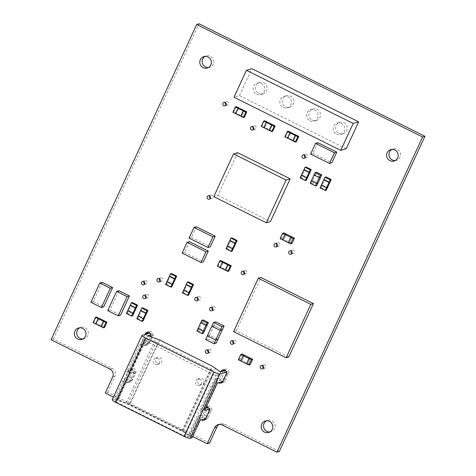 <?xml version="1.0" encoding="UTF-8"?>
<svg xmlns="http://www.w3.org/2000/svg" width="476" height="476" viewBox="0 0 476 476"><rect width="100%" height="100%" fill="white"/><g stroke="black" fill="none" stroke-linecap="round" stroke-linejoin="round"><path stroke-width="0.36" stroke-dasharray="2.38 1.78" d="M279.299 451.498L224.666 424.294A5.962 5.789 -106.6 0 0 219.359 424.402M192.697 436.54L113.431 397.067M209.535 443.049L107.624 392.301L105.261 393.003M107.624 392.301L115.025 376.272A5.962 5.789 -106.6 0 0 112.241 368.317L53.401 339.019L51.045 339.721M53.401 339.019L199.057 23.8M208.428 67.55A5.962 5.789 -106.6 0 0 213.498 59.964A5.962 5.789 -106.6 0 0 205.108 56.382M285.54 106.82A5.962 5.789 -106.6 0 0 293.561 99.829A5.962 5.789 -106.6 0 0 282.22 100.96A5.962 5.789 -106.6 0 0 285.54 106.82M283.184 107.522A5.962 5.789 -106.6 0 0 291.205 100.531A5.962 5.789 -106.6 0 0 279.864 101.662A5.962 5.789 -106.6 0 0 283.184 107.522M258.855 93.534A5.962 5.789 -106.6 0 0 266.875 86.537A5.962 5.789 -106.6 0 0 255.535 87.673A5.962 5.789 -106.6 0 0 258.855 93.534M256.499 94.236A5.962 5.789 -106.6 0 0 264.519 87.239A5.962 5.789 -106.6 0 0 253.178 88.375A5.962 5.789 -106.6 0 0 256.499 94.236M226.082 104.946A1.791 1.737 -106.6 0 0 228.569 102.887A1.791 1.737 -106.6 0 0 225.362 102.524M210.344 198.314A1.791 1.737 -106.6 0 0 212.826 196.261A1.791 1.737 -106.6 0 0 209.618 195.892M253.654 129.192A1.791 1.737 -106.6 0 0 256.142 127.134A1.791 1.737 -106.6 0 0 252.935 126.771M198.016 299.957A1.791 1.737 -106.6 0 0 200.497 297.899A1.791 1.737 -106.6 0 0 197.296 297.536M312.232 120.113A5.962 5.789 -106.6 0 0 320.247 113.115A5.962 5.789 -106.6 0 0 308.906 114.252A5.962 5.789 -106.6 0 0 312.232 120.113M309.87 120.809A5.962 5.789 -106.6 0 0 317.891 113.818A5.962 5.789 -106.6 0 0 306.55 114.954A5.962 5.789 -106.6 0 0 309.87 120.809M395.241 160.567A5.962 5.789 -106.6 0 0 400.31 152.98A5.962 5.789 -106.6 0 0 391.921 149.399M338.918 133.399A5.962 5.789 -106.6 0 0 346.939 126.402A5.962 5.789 -106.6 0 0 335.598 127.538A5.962 5.789 -106.6 0 0 338.918 133.399M336.562 134.101A5.962 5.789 -106.6 0 0 344.576 127.104A5.962 5.789 -106.6 0 0 333.242 128.24A5.962 5.789 -106.6 0 0 336.562 134.101M305.205 157.485A1.791 1.737 -106.6 0 0 307.686 155.426A1.791 1.737 -106.6 0 0 304.479 155.063M244.438 273.718A1.791 1.737 -106.6 0 0 246.925 271.659A1.791 1.737 -106.6 0 0 243.718 271.296M291.907 253.387A1.791 1.737 -106.6 0 0 294.388 251.328A1.791 1.737 -106.6 0 0 291.187 250.965M277.199 246.062A1.791 1.737 -106.6 0 0 279.68 244.004A1.791 1.737 -106.6 0 0 276.479 243.641M144.68 283.916A1.791 1.737 -106.6 0 0 147.167 281.857A1.791 1.737 -106.6 0 0 143.96 281.495M160.192 281.12A1.791 1.737 -106.6 0 0 162.673 279.067A1.791 1.737 -106.6 0 0 159.466 278.698M146.049 297.738A1.791 1.737 -106.6 0 0 148.53 295.685A1.791 1.737 -106.6 0 0 145.329 295.316M147.34 333.753L144.186 340.584A2.981 2.898 -106.6 0 0 147.661 344.749A2.981 2.898 -106.6 0 0 149.44 343.196L152.891 335.717A2.981 2.898 -106.6 0 0 148.322 332.177M144.984 334.455L141.83 341.286A2.981 2.898 -106.6 0 0 145.305 345.451A2.981 2.898 -106.6 0 0 147.084 343.898L150.458 336.586M83.02 338.96A5.962 5.789 -106.6 0 0 88.09 331.373A5.962 5.789 -106.6 0 0 79.7 327.785M157.473 363.563A3.278 3.183 -106.6 0 0 161.888 359.719A3.278 3.183 -106.6 0 0 155.646 360.344A3.278 3.183 -106.6 0 0 157.473 363.563M155.116 364.265A3.278 3.183 -106.6 0 0 159.531 360.421A3.278 3.183 -106.6 0 0 153.29 361.046A3.278 3.183 -106.6 0 0 155.116 364.265M127.05 377.658A2.981 2.898 -106.6 0 0 130.531 381.829A2.981 2.898 -106.6 0 0 132.304 380.276L135.761 372.797A2.981 2.898 -106.6 0 0 132.286 368.632A2.981 2.898 -106.6 0 0 130.507 370.179L127.05 377.658L124.694 378.36A2.981 2.898 -106.6 0 0 128.169 382.525A2.981 2.898 -106.6 0 0 129.948 380.978L133.405 373.499A2.981 2.898 -106.6 0 0 129.93 369.334A2.981 2.898 -106.6 0 0 128.151 370.881L124.694 378.36M212.79 309.941A1.791 1.737 -106.6 0 0 215.271 307.883A1.791 1.737 -106.6 0 0 212.064 307.52M208.607 352.549A1.791 1.737 -106.6 0 0 211.094 350.491A1.791 1.737 -106.6 0 0 207.887 350.128M233.567 343.422A1.791 1.737 -106.6 0 0 236.054 341.363A1.791 1.737 -106.6 0 0 232.847 341M263.484 368.043A1.791 1.737 -106.6 0 0 265.971 365.985A1.791 1.737 -106.6 0 0 262.764 365.622M223.214 370.941L219.835 378.253A2.981 2.898 -106.6 0 0 220.87 382.02M222.054 382.496A2.981 2.898 -106.6 0 0 225.089 380.865L228.545 373.386A2.981 2.898 -106.6 0 0 223.97 369.84M220.858 371.643L217.478 378.95A2.981 2.898 -106.6 0 0 218.514 382.722M199.504 384.489A3.278 3.183 -106.6 0 0 203.912 380.645A3.278 3.183 -106.6 0 0 197.677 381.27A3.278 3.183 -106.6 0 0 199.504 384.489M197.147 385.191A3.278 3.183 -106.6 0 0 201.556 381.347A3.278 3.183 -106.6 0 0 195.321 381.972A3.278 3.183 -106.6 0 0 197.147 385.191M269.832 431.976A5.962 5.789 -106.6 0 0 274.902 424.39A5.962 5.789 -106.6 0 0 266.512 420.808M206.078 408.015L202.699 415.328A2.981 2.898 -106.6 0 0 203.74 419.1M204.918 419.576A2.981 2.898 -106.6 0 0 207.952 417.946L211.409 410.467A2.981 2.898 -106.6 0 0 206.834 406.92M206.4 406.885A2.981 2.898 -106.6 0 0 203.799 408.551L200.342 416.03A2.981 2.898 -106.6 0 0 201.378 419.802M228.778 271.147L226.148 269.838L228.617 264.495L226.148 269.838L220.894 267.22L219.942 267.506L220.894 267.22L223.363 261.883L220.894 267.22L218.27 265.917L217.312 266.197M226.148 269.838L225.196 270.124L226.148 269.838M220.739 260.574L218.27 265.917M225.987 248.829L226.939 248.543L228.177 245.872L233.43 248.49L228.177 245.872L230.646 240.535L235.9 243.147L230.646 240.535L229.688 240.814L230.646 240.535L231.877 237.863M228.177 245.872L227.219 246.157L228.177 245.872M226.939 248.543L232.193 251.161M104.488 327.553L101.858 326.244L104.327 320.901L101.858 326.244L96.61 323.632L95.652 323.912L96.61 323.632L99.073 318.289L96.61 323.632L93.98 322.323L93.028 322.609M101.858 326.244L100.906 326.53L101.858 326.244M96.449 316.98L93.98 322.323M320.056 187.889L321.014 187.609L322.246 184.938L327.5 187.55L322.246 184.938L324.715 179.595L323.763 179.874L324.715 179.595L329.969 182.207L324.715 179.595L325.947 176.923M322.246 184.938L321.294 185.218L322.246 184.938M321.014 187.609L326.268 190.221M189.4 241.683L184.462 252.369L182.147 253.059M184.462 252.369L203.377 261.788M196.314 226.725L191.376 237.411L189.055 238.101M191.376 237.411L210.285 246.83M102.114 282.339L93.231 301.576L90.91 302.266M93.231 301.576L103.732 306.806M317.867 142.669L312.928 153.355L310.614 154.04M312.928 153.355L331.843 162.768M118.929 290.711L110.039 309.947L107.719 310.638M110.039 309.947L120.547 315.177M296.304 141.788L293.674 140.48L296.143 135.136L293.674 140.48L288.42 137.861L287.468 138.147L288.42 137.861L290.89 132.518L288.42 137.861L285.796 136.558L284.844 136.838M293.674 140.48L292.722 140.765L293.674 140.48M288.266 131.215L285.796 136.558M272.694 131.346L270.065 130.037L272.534 124.694L270.065 130.037L264.817 127.425L267.28 122.082L264.817 127.425L263.859 127.705L264.817 127.425L262.187 126.116L261.235 126.396M270.065 130.037L269.113 130.323L270.065 130.037M264.656 120.773L262.187 126.116M300.094 177.953L301.046 177.667L302.284 174.995L307.538 177.613L302.284 174.995L304.753 169.652L310.007 172.27L304.753 169.652L303.795 169.938L304.753 169.652L305.985 166.981M302.284 174.995L301.332 175.281L302.284 174.995M301.046 177.667L306.3 180.285M182.385 292.841L183.343 292.556L184.575 289.884L189.829 292.502L184.575 289.884L187.044 284.541L186.092 284.826L187.044 284.541L192.298 287.159L187.044 284.541L188.282 281.869M184.575 289.884L183.623 290.17L184.575 289.884M183.343 292.556L188.597 295.174M165.577 284.469L166.529 284.184L167.766 281.512L173.02 284.13L167.766 281.512L170.235 276.169L169.278 276.455L170.235 276.169L175.489 278.787L170.235 276.169L171.467 273.498M167.766 281.512L166.808 281.798L167.766 281.512M166.529 284.184L171.782 286.802M136.802 318.771L137.754 318.492L138.992 315.82L144.246 318.432L138.992 315.82L141.461 310.477L146.715 313.089L141.461 310.477L140.503 310.757L141.461 310.477L142.693 307.805M138.992 315.82L138.034 316.1L138.992 315.82M137.754 318.492L143.008 321.104M237.631 152.677L217.877 195.422L213.789 196.636M217.877 195.422L270.416 221.578M288.73 357.024L236.191 330.862L233.603 331.635M236.191 330.862L260.878 277.437M126.408 313.464L127.36 313.184L128.597 310.513L133.851 313.125L128.597 310.513L131.067 305.17L136.32 307.782L131.067 305.17L130.109 305.449L131.067 305.17L132.298 302.498M128.597 310.513L127.639 310.792L128.597 310.513M127.36 313.184L132.614 315.796M244.325 117.221L241.701 115.912L244.17 110.569L241.701 115.912L236.447 113.3L235.489 113.58L236.447 113.3L238.916 107.957L236.447 113.3L233.817 111.991L232.865 112.271M241.701 115.912L240.743 116.198L241.701 115.912M236.286 106.648L233.817 111.991M346.201 148.756L239.452 95.605L233.996 97.229M239.452 95.605L251.893 68.675M147.816 335.705L143.371 345.32L141.806 344.797L129.115 372.262L130.68 372.779L126.235 382.401L124.67 381.877L116.525 399.507L129.972 404.32L182.796 430.619L191.507 436.843L199.652 419.213L198.736 418.499L203.181 408.878L204.097 409.592L216.788 382.133L215.866 381.419L220.311 371.804M116.525 399.507L114.276 399.078L122.421 381.443L124.67 381.877M129.115 372.262L126.866 371.827L139.551 344.368L141.806 344.797M199.652 419.213L200.283 420.124M192.024 437.789L191.507 436.843M216.788 382.133L217.413 383.049M204.615 410.544L204.097 409.592M139.551 344.368L145.239 342.672L146.775 340.376L149.244 335.033L149.684 333.057L152.314 334.366L150.791 334.818M122.421 381.443L128.109 379.753L129.645 377.456L132.108 372.113L132.554 370.138L126.866 371.827M129.645 377.456L132.268 378.759L135.255 371.447L132.554 370.138L135.178 371.447L130.68 372.779M112.187 399.757L114.276 399.078M226.374 372.089L227.51 371.774L225.797 370.917M225.838 370.977L227.439 371.774L226.992 373.749L224.523 379.092L222.786 381.449M209.238 409.17L210.303 408.848L209.862 410.824L207.393 416.167L205.65 418.529M208.708 408.057L210.38 408.854L208.661 407.997M116.513 402.172L184.807 436.177L187.455 437.063L189.4 436.48L182.112 430.822L129.293 404.523L117.899 400.578L116.9 400.381L114.894 401.006L143.443 339.311L114.954 400.965L116.513 402.172L145.001 340.518L213.296 374.523L184.807 436.177M199.004 416.113L198.551 415.756L198.778 416.179L189.4 436.48L189.168 436.064L198.551 415.756L199.004 416.113L200.979 411.841L200.527 411.484L215.682 378.682L216.14 379.033L218.115 374.761L211.927 369.959L183.439 431.613M209.862 410.824L207.233 409.515L203.234 417.16L198.736 418.499M203.181 408.878L205.846 408.087M207.233 409.515L207.679 407.545M126.235 382.401L130.733 381.062L128.109 379.753M132.268 378.759L130.733 381.062M215.866 381.419L220.364 380.08L221.899 377.783L224.369 372.44L224.809 370.465M145.239 342.672L147.869 343.981L143.371 345.32M149.244 335.033L151.868 336.342L149.399 341.685L146.775 340.376M151.868 336.342L152.385 334.366L149.761 333.057M147.869 343.981L149.399 341.685M127.645 403.832L156.134 342.179L145.614 338.662L143.639 342.934L144.418 343.196L129.258 375.998L128.484 375.743L126.509 380.015L127.282 380.27L117.899 400.578M116.9 400.381L126.283 380.08L127.282 380.27M129.258 375.998L128.258 375.808L143.413 343.006L144.418 343.196M216.14 379.033L215.682 378.682L215.914 379.104L200.753 411.907L200.527 411.484L200.979 411.841M145.614 338.662L143.443 339.311L145.001 340.518M182.112 430.822L210.6 369.168L157.782 342.869L129.293 404.523M187.455 437.063L215.943 375.409L218.115 374.761M156.134 342.179L157.782 342.869M210.6 369.168L211.927 369.959M215.943 375.409L213.296 374.523M250.203 364.622L247.841 363.444L250.311 358.101L247.841 363.444L242.064 360.57L240.701 360.975L242.064 360.57L244.533 355.227L242.064 360.57L239.696 359.392L238.333 359.797M247.841 363.444L246.479 363.854L247.841 363.444M242.165 354.049L239.696 359.392M205.62 339.561L207.804 338.912L209.535 335.169L217.937 339.358L209.535 335.169L213.974 325.554L211.796 326.203L213.974 325.554L222.381 329.737L213.974 325.554L215.705 321.812M209.535 335.169L207.352 335.818L209.535 335.169M207.804 338.912L216.211 343.095M196.844 331.028L198.206 330.624L199.319 328.22L204.573 330.832L199.319 328.22L202.032 322.341L200.67 322.746L202.032 322.341L207.286 324.959L202.032 322.341L203.145 319.937M199.319 328.22L197.956 328.624L199.319 328.22M198.206 330.624L203.46 333.236M291.972 243.468L289.604 242.29L292.074 236.947L289.604 242.29L283.827 239.41L282.464 239.815L283.827 239.41L286.296 234.067L283.827 239.41L281.465 238.232L280.102 238.643M289.604 242.29L288.242 242.695L289.604 242.29M283.934 232.895L281.465 238.232M310.191 183.302L311.554 182.897L312.667 180.493L317.92 183.111L312.667 180.493L315.38 174.621L320.634 177.233L315.38 174.621L314.017 175.025L315.38 174.621L316.492 172.211M312.667 180.493L311.304 180.898L312.667 180.493M311.554 182.897L316.808 185.515M224.666 424.294L222.31 424.997M115.025 376.272L112.669 376.974M112.241 368.317L109.885 369.019M149.44 343.196L147.084 343.898M144.186 340.584L141.83 341.286M152.891 335.717L150.535 336.419M132.304 380.276L129.948 380.978M130.507 370.179L128.151 370.881M135.761 372.797L133.405 373.499M225.089 380.865L222.732 381.568M219.835 378.253L217.478 378.95M228.545 373.386L226.189 374.088M207.952 417.946L205.596 418.648M202.699 415.328L200.342 416.03M205.924 407.92L203.799 408.551M211.409 410.467L209.053 411.169M126.271 402.761L155.997 338.436M215.503 368.067L185.777 432.392M142.05 335.33L112.33 399.656M159.698 339.995L129.972 404.32M182.796 430.619L212.516 366.294M204.763 414.858L207.393 416.167M205.858 418.469L203.234 417.16M134.738 373.416L132.108 372.113M224.369 372.44L226.992 373.749M224.523 379.092L221.899 377.783M220.364 380.08L222.994 381.389M218.139 424.622L220.495 423.92M207.292 68.032L209.648 67.33M203.889 56.602L206.251 55.9M287.355 107.897L289.711 107.195M283.952 96.467L286.308 95.765M260.664 94.605L263.026 93.903M257.266 83.175L259.622 82.473M225.059 105.803L227.415 105.101M224.035 102.37L226.392 101.668M209.315 199.17L211.671 198.468M208.292 195.743L210.648 195.041M252.625 130.043L254.981 129.341M251.608 126.616L253.964 125.914M196.987 300.808L199.343 300.106M195.963 297.381L198.319 296.679M314.041 121.184L316.397 120.482M310.644 109.754L313 109.052M394.104 161.049L396.46 160.347M390.701 149.619L393.063 148.917M340.727 134.47L343.083 133.768M337.329 123.04L339.685 122.338M304.176 158.341L306.532 157.639M303.152 154.908L305.509 154.212M243.409 274.569L245.765 273.873M242.391 271.142L244.747 270.439M290.878 254.243L293.234 253.541M289.86 250.81L292.216 250.108M276.169 246.919L278.525 246.217M275.152 243.486L277.508 242.784M143.651 284.767L146.013 284.071M142.633 281.34L144.99 280.638M159.162 281.976L161.519 281.274M158.139 278.549L160.495 277.847M145.019 298.595L147.376 297.893M144.002 295.168L146.358 294.465M145.305 345.451L147.661 344.749M147.06 332.254L149.416 331.552M81.884 339.436L84.24 338.739M78.481 328.006L80.843 327.31M157.413 364.473L159.769 363.771M155.539 358.184L157.895 357.482M128.169 382.525L130.531 381.829M129.93 369.334L132.286 368.632M211.76 310.792L214.117 310.096M210.737 307.365L213.093 306.663M207.578 353.4L209.934 352.704M206.56 349.973L208.916 349.271M232.538 344.273L234.9 343.577M231.52 340.846L233.877 340.144M262.454 368.9L264.811 368.198M261.437 365.467L263.793 364.771M220.953 383.115L223.309 382.418M222.708 369.923L225.065 369.221M199.438 385.399L201.794 384.697M197.57 379.11L199.926 378.408M268.696 432.458L271.052 431.756M265.293 421.028L267.655 420.326M203.823 420.195L206.179 419.493M205.578 407.004L207.935 406.302M189.46 436.438L198.843 416.131M200.818 411.859L215.973 379.057"/><path stroke-width="0.71" d="M422.599 136.981L424.955 136.279L199.057 23.8L196.701 24.502L422.599 136.981L276.943 452.2L222.31 424.997A5.962 5.789 -106.6 0 0 214.587 427.722L207.179 443.751L192.697 436.54M424.955 136.279L279.299 451.498L276.943 452.2M219.359 424.402A5.962 5.789 -106.6 0 0 216.943 427.02L209.535 443.049L207.179 443.751M113.431 397.067L105.261 393.003L112.669 376.974A5.962 5.789 -106.6 0 0 109.885 369.019L51.045 339.721L196.701 24.502M205.108 56.382A5.962 5.789 -106.6 0 0 208.428 67.55M203.121 67.657A5.962 5.789 -106.6 0 0 211.142 60.666A5.962 5.789 -106.6 0 0 199.801 61.797A5.962 5.789 -106.6 0 0 203.121 67.657M225.362 102.524A1.791 1.737 -106.6 0 0 226.082 104.946M223.803 105.69A1.791 1.737 -106.6 0 0 226.213 103.589A1.791 1.737 -106.6 0 0 222.81 103.929A1.791 1.737 -106.6 0 0 223.803 105.69M209.618 195.892A1.791 1.737 -106.6 0 0 210.344 198.314M208.066 199.057A1.791 1.737 -106.6 0 0 210.469 196.957A1.791 1.737 -106.6 0 0 207.066 197.302A1.791 1.737 -106.6 0 0 208.066 199.057M252.935 126.771A1.791 1.737 -106.6 0 0 253.654 129.192M251.376 129.93A1.791 1.737 -106.6 0 0 253.779 127.836A1.791 1.737 -106.6 0 0 250.382 128.175A1.791 1.737 -106.6 0 0 251.376 129.93M197.296 297.536A1.791 1.737 -106.6 0 0 198.016 299.957M195.737 300.701A1.791 1.737 -106.6 0 0 198.141 298.601A1.791 1.737 -106.6 0 0 194.738 298.94A1.791 1.737 -106.6 0 0 195.737 300.701M391.921 149.399A5.962 5.789 -106.6 0 0 395.241 160.567M389.933 160.674A5.962 5.789 -106.6 0 0 397.954 153.683A5.962 5.789 -106.6 0 0 386.613 154.819A5.962 5.789 -106.6 0 0 389.933 160.674M304.479 155.063A1.791 1.737 -106.6 0 0 305.205 157.485M302.92 158.228A1.791 1.737 -106.6 0 0 305.33 156.128A1.791 1.737 -106.6 0 0 301.927 156.467A1.791 1.737 -106.6 0 0 302.92 158.228M243.718 271.296A1.791 1.737 -106.6 0 0 244.438 273.718M242.159 274.462A1.791 1.737 -106.6 0 0 244.563 272.361A1.791 1.737 -106.6 0 0 241.165 272.7A1.791 1.737 -106.6 0 0 242.159 274.462M291.187 250.965A1.791 1.737 -106.6 0 0 291.907 253.387M289.628 254.13A1.791 1.737 -106.6 0 0 292.032 252.03A1.791 1.737 -106.6 0 0 288.635 252.369A1.791 1.737 -106.6 0 0 289.628 254.13M276.479 243.641A1.791 1.737 -106.6 0 0 277.199 246.062M274.92 246.806A1.791 1.737 -106.6 0 0 277.324 244.706A1.791 1.737 -106.6 0 0 273.92 245.045A1.791 1.737 -106.6 0 0 274.92 246.806M143.96 281.495A1.791 1.737 -106.6 0 0 144.68 283.916M142.401 284.66A1.791 1.737 -106.6 0 0 144.811 282.56A1.791 1.737 -106.6 0 0 141.408 282.899A1.791 1.737 -106.6 0 0 142.401 284.66M159.466 278.698A1.791 1.737 -106.6 0 0 160.192 281.12M157.913 281.863A1.791 1.737 -106.6 0 0 160.317 279.769A1.791 1.737 -106.6 0 0 156.913 280.108A1.791 1.737 -106.6 0 0 157.913 281.863M145.329 295.316A1.791 1.737 -106.6 0 0 146.049 297.738M143.77 298.482A1.791 1.737 -106.6 0 0 146.174 296.381A1.791 1.737 -106.6 0 0 142.77 296.726A1.791 1.737 -106.6 0 0 143.77 298.482M150.458 336.586L150.535 336.419A2.981 2.898 -106.6 0 0 147.06 332.254A2.981 2.898 -106.6 0 0 145.281 333.807L144.984 334.455M148.322 332.177A2.981 2.898 -106.6 0 0 147.643 333.105L147.34 333.753M79.7 327.785A5.962 5.789 -106.6 0 0 83.02 338.96M77.713 339.067A5.962 5.789 -106.6 0 0 85.734 332.07A5.962 5.789 -106.6 0 0 74.393 333.206A5.962 5.789 -106.6 0 0 77.713 339.067M212.064 307.52A1.791 1.737 -106.6 0 0 212.79 309.941M210.505 310.685A1.791 1.737 -106.6 0 0 212.915 308.585A1.791 1.737 -106.6 0 0 209.511 308.924A1.791 1.737 -106.6 0 0 210.505 310.685M207.887 350.128A1.791 1.737 -106.6 0 0 208.607 352.549M206.328 353.293A1.791 1.737 -106.6 0 0 208.732 351.193A1.791 1.737 -106.6 0 0 205.334 351.532A1.791 1.737 -106.6 0 0 206.328 353.293M232.847 341A1.791 1.737 -106.6 0 0 233.567 343.422M231.288 344.166A1.791 1.737 -106.6 0 0 233.698 342.065A1.791 1.737 -106.6 0 0 230.295 342.405A1.791 1.737 -106.6 0 0 231.288 344.166M262.764 365.622A1.791 1.737 -106.6 0 0 263.484 368.043M261.205 368.787A1.791 1.737 -106.6 0 0 263.609 366.687A1.791 1.737 -106.6 0 0 260.211 367.026A1.791 1.737 -106.6 0 0 261.205 368.787M220.87 382.02A2.981 2.898 -106.6 0 0 222.054 382.496M218.514 382.722A2.981 2.898 -106.6 0 0 222.732 381.568L226.189 374.088A2.981 2.898 -106.6 0 0 222.708 369.923A2.981 2.898 -106.6 0 0 220.935 371.47L220.858 371.643M223.97 369.84A2.981 2.898 -106.6 0 0 223.292 370.768L223.214 370.941M266.512 420.808A5.962 5.789 -106.6 0 0 269.832 431.976M264.525 432.083A5.962 5.789 -106.6 0 0 272.546 425.092A5.962 5.789 -106.6 0 0 261.205 426.222A5.962 5.789 -106.6 0 0 264.525 432.083M203.74 419.1A2.981 2.898 -106.6 0 0 204.918 419.576M201.378 419.802A2.981 2.898 -106.6 0 0 205.596 418.648L209.053 411.169A2.981 2.898 -106.6 0 0 206.4 406.885M206.834 406.92A2.981 2.898 -106.6 0 0 206.156 407.849L206.078 408.015M227.82 271.433L219.942 267.506L222.411 262.163L227.665 264.781L225.196 270.124L227.665 264.781L230.289 266.09L231.247 265.804L228.778 271.147L227.82 271.433L230.289 266.09M219.781 260.854L217.312 266.197L219.942 267.506L222.411 262.163L223.363 261.883L222.411 262.163L219.781 260.854L220.739 260.574L228.617 264.495L227.665 264.781L228.617 264.495L231.247 265.804M237.131 240.475L231.877 237.863L230.925 238.143L236.179 240.761L237.131 240.475L233.43 248.49L232.472 248.775L227.219 246.157L229.688 240.814L234.942 243.432L232.472 248.775L227.219 246.157L225.987 248.829L231.241 251.447L232.193 251.161L233.43 248.49L232.472 248.775L231.241 251.447M235.9 243.147L234.942 243.432L235.9 243.147M236.179 240.761L234.942 243.432L229.688 240.814L230.925 238.143M103.536 327.839L95.652 323.912L98.121 318.575L103.375 321.187L100.906 326.53L103.375 321.187L105.999 322.496L106.957 322.21L104.488 327.553L103.536 327.839L105.999 322.496M95.498 317.266L93.028 322.609L95.652 323.912L98.121 318.575L99.073 318.289L98.121 318.575L95.498 317.266L96.449 316.98L104.327 320.901L103.375 321.187L104.327 320.901L106.957 322.21M325.31 190.507L320.056 187.889L323.763 179.874L329.017 182.492L326.548 187.836L321.294 185.218L326.548 187.836L325.31 190.507L326.268 190.221L327.5 187.55L326.548 187.836L327.5 187.55L329.969 182.207L329.017 182.492L329.969 182.207L331.201 179.535L330.249 179.821L329.017 182.492L323.763 179.874L324.995 177.209L325.947 176.923L331.201 179.535M330.249 179.821L324.995 177.209M205.995 251.792L208.315 251.102L203.377 261.788L201.056 262.472L205.995 251.792L187.086 242.373L182.147 253.059L201.056 262.472M208.315 251.102L189.4 241.683L187.086 242.373M212.909 236.834L215.223 236.144L210.285 246.83L207.97 247.514L212.909 236.834L193.994 227.415L189.055 238.101L207.97 247.514M215.223 236.144L196.314 226.725L193.994 227.415M90.91 302.266L101.418 307.496L110.307 288.266L99.799 283.03L90.91 302.266M110.307 288.266L112.622 287.575L103.732 306.806L101.418 307.496M112.622 287.575L102.114 282.339L99.799 283.03M334.461 152.772L336.782 152.082L331.843 162.768L329.523 163.458L334.461 152.772L315.552 143.359L310.614 154.04L329.523 163.458M336.782 152.082L317.867 142.669L315.552 143.359M107.719 310.638L118.226 315.868L127.116 296.631L116.608 291.401L107.719 310.638M127.116 296.631L129.43 295.941L120.547 315.177L118.226 315.868M129.43 295.941L118.929 290.711L116.608 291.401M295.346 142.074L287.468 138.147L289.938 132.804L295.191 135.422L292.722 140.765L295.191 135.422L297.815 136.731L298.773 136.445L296.304 141.788L295.346 142.074L297.815 136.731M287.308 131.495L284.844 136.838L287.468 138.147L289.938 132.804L290.89 132.518L289.938 132.804L287.308 131.495L288.266 131.215L296.143 135.136L295.191 135.422L296.143 135.136L298.773 136.445M263.704 121.059L266.328 122.362L267.28 122.082L266.328 122.362L263.859 127.705L261.235 126.396L263.704 121.059L264.656 120.773L272.534 124.694L271.582 124.98L269.113 130.323L263.859 127.705L266.328 122.362L271.582 124.98L269.113 130.323L271.742 131.632L274.206 126.289L275.164 126.003L272.694 131.346L271.742 131.632M275.164 126.003L272.534 124.694L271.582 124.98L274.206 126.289M311.239 169.599L305.985 166.981L305.033 167.266L310.287 169.884L311.239 169.599L307.538 177.613L306.58 177.893L301.332 175.281L303.795 169.938L309.049 172.556L306.58 177.893L301.332 175.281L300.094 177.953L305.348 180.565L306.3 180.285L307.538 177.613L306.58 177.893L305.348 180.565M310.007 172.27L309.049 172.556L310.007 172.27M310.287 169.884L309.049 172.556L303.795 169.938L305.033 167.266M187.639 295.453L182.385 292.841L186.092 284.826L191.346 287.445L188.877 292.782L183.623 290.17L188.877 292.782L187.639 295.453L188.597 295.174L189.829 292.502L188.877 292.782L189.829 292.502L192.298 287.159L191.346 287.445L192.298 287.159L193.53 284.487L192.578 284.773L191.346 287.445L186.092 284.826L187.324 282.155L188.282 281.869L193.53 284.487M192.578 284.773L187.324 282.155M170.83 287.087L165.577 284.469L169.278 276.455L174.531 279.073L172.062 284.416L166.808 281.798L172.062 284.416L170.83 287.087L171.782 286.802L173.02 284.13L172.062 284.416L173.02 284.13L175.489 278.787L174.531 279.073L175.489 278.787L176.721 276.116L175.769 276.401L174.531 279.073L169.278 276.455L170.515 273.783L171.467 273.498L176.721 276.116M175.769 276.401L170.515 273.783M147.947 310.417L142.693 307.805L141.741 308.085L146.995 310.703L147.947 310.417L144.246 318.432L143.288 318.718L138.034 316.1L140.503 310.757L145.757 313.375L143.288 318.718L138.034 316.1L136.802 318.771L142.056 321.389L143.008 321.104L144.246 318.432L143.288 318.718L142.056 321.389M146.715 313.089L145.757 313.375L146.715 313.089M146.995 310.703L145.757 313.375L140.503 310.757L141.741 308.085M266.322 222.792L270.416 221.578L290.164 178.833L286.076 180.053L233.537 153.897L213.789 196.636L266.322 222.792L286.076 180.053M290.164 178.833L237.631 152.677L233.537 153.897M233.603 331.635L258.289 278.204L310.822 304.366L286.135 357.791L233.603 331.635M310.822 304.366L313.416 303.593L260.878 277.437L258.289 278.204M313.416 303.593L288.73 357.024L286.135 357.791M137.552 305.11L132.298 302.498L131.346 302.784L136.6 305.396L137.552 305.11L133.851 313.125L132.893 313.41L127.639 310.792L130.109 305.449L135.362 308.067L132.893 313.41L127.639 310.792L126.408 313.464L131.662 316.082L132.614 315.796L133.851 313.125L132.893 313.41L131.662 316.082M136.32 307.782L135.362 308.067L136.32 307.782M136.6 305.396L135.362 308.067L130.109 305.449L131.346 302.784M243.373 117.507L235.489 113.58L237.958 108.236L243.212 110.854L240.743 116.198L243.212 110.854L245.842 112.163L246.794 111.878L244.325 117.221L243.373 117.507L245.842 112.163M235.334 106.933L232.865 112.271L235.489 113.58L237.958 108.236L238.916 107.957L237.958 108.236L235.334 106.933L236.286 106.648L244.17 110.569L243.212 110.854L244.17 110.569L246.794 111.878M246.443 70.299L251.893 68.675L358.642 121.832L353.192 123.451L340.751 150.38L233.996 97.229L246.443 70.299L353.192 123.451M358.642 121.832L346.201 148.756L340.751 150.38M224.934 370.524L220.311 371.804L212.516 366.294L159.698 339.995L147.816 335.705L150.791 334.818M205.858 418.469L200.17 420.159L192.024 437.789L200.313 420.058M222.994 381.389L217.306 383.079L204.615 410.544L217.449 382.978M192.024 437.789L190.079 438.366C189.037 438.438 187.056 437.777 184.123 436.379L115.829 402.375C113.056 400.929 111.89 400.024 112.33 399.656M115.829 402.375L145.555 338.049L213.849 372.053L184.123 436.379M149.809 333.117L142.05 335.33C141.61 335.699 142.782 336.603 145.555 338.049M190.079 438.366L219.805 374.041L226.374 372.089M204.615 410.544L209.238 409.17M112.187 399.757L142.05 335.33M219.805 374.041C218.764 374.112 216.776 373.452 213.849 372.053M205.846 408.087L207.679 407.545L208.708 408.057M248.841 365.027L240.701 360.975L243.165 355.632L248.948 358.511L246.479 363.854L248.948 358.511L251.31 359.683L252.673 359.279L250.203 364.622L248.841 365.027L251.31 359.683M240.802 354.453L238.333 359.797L240.701 360.975L243.165 355.632L244.533 355.227L243.165 355.632L240.802 354.453L242.165 354.049L250.311 358.101L248.948 358.511L250.311 358.101L252.673 359.279M214.027 343.743L205.62 339.561L211.796 326.203L220.198 330.386L215.759 340.007L207.352 335.818L215.759 340.007L214.027 343.743L216.211 343.095L217.937 339.358L215.759 340.007L217.937 339.358L222.381 329.737L220.198 330.386L222.381 329.737L224.107 326L221.929 326.649L220.198 330.386L211.796 326.203L213.522 322.46L215.705 321.812L224.107 326M221.929 326.649L213.522 322.46M202.098 333.64L196.844 331.028L200.67 322.746L205.924 325.364L203.204 331.237L197.956 328.624L203.204 331.237L202.098 333.64L203.46 333.236L204.573 330.832L203.204 331.237L204.573 330.832L207.286 324.959L205.924 325.364L207.286 324.959L208.399 322.55L207.036 322.96L205.924 325.364L200.67 322.746L201.782 320.342L203.145 319.937L208.399 322.55M207.036 322.96L201.782 320.342M290.61 243.873L282.464 239.815L284.934 234.472L290.711 237.351L288.242 242.695L290.711 237.351L293.073 238.53L294.442 238.125L291.972 243.468L290.61 243.873L293.073 238.53M282.571 233.299L280.102 238.643L282.464 239.815L284.934 234.472L286.296 234.067L284.934 234.472L282.571 233.299L283.934 232.895L292.074 236.947L290.711 237.351L292.074 236.947L294.442 238.125M321.746 174.829L316.492 172.211L315.13 172.621L320.384 175.233L321.746 174.829L317.92 183.111L316.558 183.516L311.304 180.898L314.017 175.025L319.271 177.637L316.558 183.516L311.304 180.898L310.191 183.302L315.445 185.92L316.808 185.515L317.92 183.111L316.558 183.516L315.445 185.92M320.634 177.233L319.271 177.637L320.634 177.233M320.384 175.233L319.271 177.637L314.017 175.025L315.13 172.621M216.943 427.02L214.587 427.722M147.643 333.105L145.281 333.807M223.292 370.768L220.935 371.47M149.684 333.057L150.19 333.307M224.809 370.465L225.838 370.977M149.761 333.057L150.142 333.254M224.886 370.465L225.797 370.917M207.75 407.545L208.661 407.997"/></g></svg>
